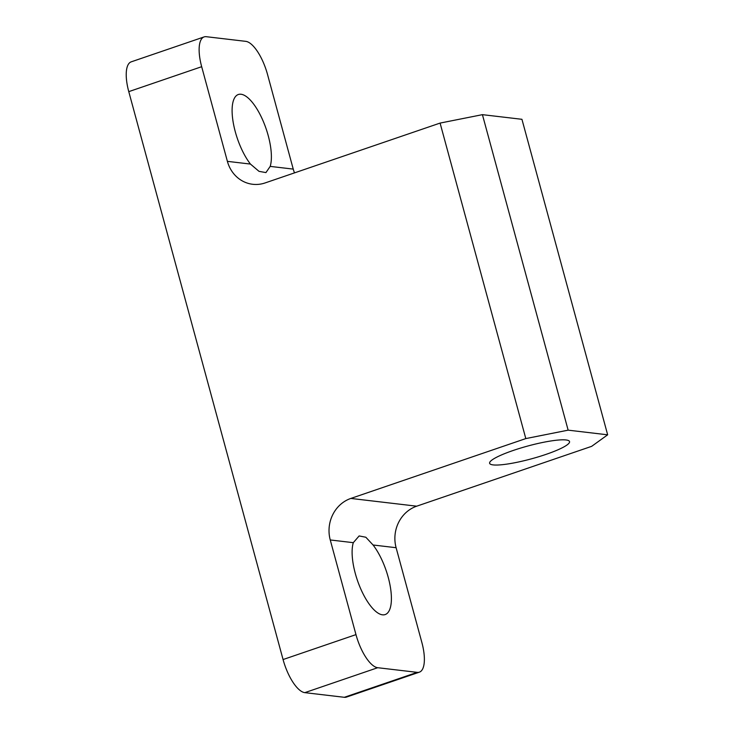<?xml version="1.0" encoding="UTF-8"?>
<svg xmlns="http://www.w3.org/2000/svg" width="734" height="734" viewBox="0 0 734 734"><rect width="100%" height="100%" fill="white"/><g stroke="black" fill="none" stroke-linecap="round" stroke-linejoin="round"><path stroke-width="1.1" d="M270.195 166.389L265.937 172.591L259.029 171.352L250.441 164.067A41.407 15.175 -108.9 0 1 235.284 131.744A41.407 15.175 -108.9 0 1 238.348 94.502A41.407 15.175 -108.9 0 1 268.213 135.616A41.407 15.175 -108.9 0 1 270.195 166.389L293.242 169.104L267.525 74.455A33.122 12.148 71.1 0 0 245.789 41.352L206.272 36.7A33.122 12.148 71.1 0 0 204.125 36.911A33.122 12.148 71.1 0 0 201.676 66.702L128.771 91.64L283.067 659.545L355.972 634.616L330.254 539.958A33.122 30.36 96.7 0 1 350.843 498.432L525.81 438.583L440.088 123.083L265.121 182.931A33.122 30.36 96.7 0 1 252.679 184.28A33.122 30.36 96.7 0 1 227.393 161.352L201.676 66.702M388.222 577.328A41.407 15.175 -108.9 0 1 385.157 614.569A41.407 15.175 -108.9 0 1 355.293 573.447A41.407 15.175 -108.9 0 1 353.302 542.674L359.137 535.939L365.844 537.242L373.065 544.995A41.407 15.175 -108.9 0 1 388.222 577.328M513.112 450.502A41.407 6.661 164.8 0 0 489.624 463.292A41.407 6.661 164.8 0 0 546.041 454.374A41.407 6.661 164.8 0 0 569.538 441.584A41.407 6.661 164.8 0 0 513.112 450.502M419.38 672.16L346.476 697.089A33.122 12.148 -108.9 0 1 344.329 697.3L417.224 672.362A33.122 12.148 71.1 0 0 419.38 672.16A33.122 12.148 71.1 0 0 421.83 642.36L396.112 547.711L373.065 544.995M355.972 634.616A33.122 12.148 71.1 0 0 377.716 667.711L304.812 692.648L344.329 697.3M304.812 692.648A33.122 12.148 -108.9 0 1 283.067 659.545M128.771 91.64A33.122 12.148 -108.9 0 1 131.221 61.84L204.125 36.911M377.716 667.711L417.224 672.362M350.843 498.432L416.701 506.185L591.668 446.336L607.66 434.812L521.938 119.303L482.421 114.66L568.144 430.161L607.66 434.812M568.144 430.161L525.81 438.583M440.088 123.083L482.421 114.66M293.242 169.104A33.122 30.36 -83.3 0 0 294.508 172.875M416.701 506.185A33.122 30.36 -83.3 0 0 396.112 547.711M353.302 542.674L330.254 539.958M227.393 161.352L250.441 164.067"/></g></svg>
